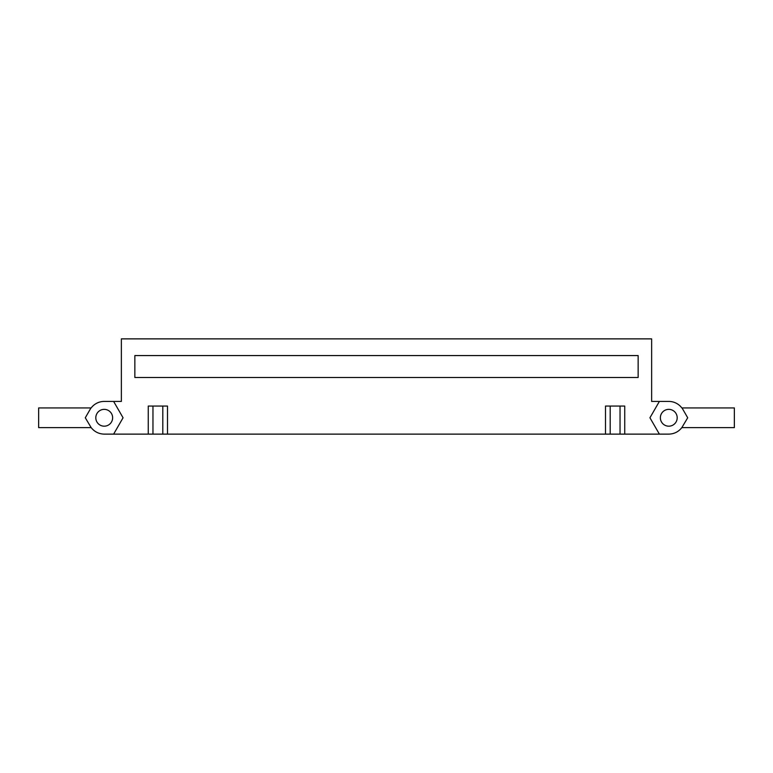 <?xml version="1.0" encoding="UTF-8"?>
<svg xmlns="http://www.w3.org/2000/svg" width="773" height="773" viewBox="0 0 773 773"><rect width="100%" height="100%" fill="white"/><g stroke="black" fill="none" stroke-linecap="round" stroke-linejoin="round"><path stroke-width="1.16" d="M668.78 409.361A8.416 8.416 0 0 1 676.066 421.981A8.416 8.416 0 0 1 661.495 421.981A8.416 8.416 0 0 1 668.78 409.361M167.499 406.057L162.803 406.057L162.803 434.126L152.957 434.126L152.957 406.057L148.261 406.057L148.261 434.126L148.261 406.057L167.499 406.057L167.499 434.126L167.499 406.057M682.028 427.624L734.35 427.624L734.35 407.931L682.028 407.931L687.709 417.778L681.834 427.624C678.491 431.817 674.143 433.982 668.78 434.126L659.379 434.126L649.938 417.778L659.379 434.126L624.739 434.126L624.739 406.057L624.739 434.126L610.197 434.126L610.197 406.057L605.501 406.057L605.501 434.126L162.803 434.126M152.957 434.126L113.621 434.126L123.062 417.778L113.621 434.126L104.22 434.126C98.867 433.972 94.509 431.798 91.166 427.624L85.291 417.778L90.972 407.931L38.65 407.931L38.65 427.624L90.972 427.624M610.197 434.126L605.501 434.126L605.501 406.057L624.739 406.057L620.043 406.057L620.043 434.126M638.14 377.485L134.86 377.485L134.86 355.57L638.14 355.57L638.14 377.485M682.028 407.931L681.834 407.931A16.349 16.349 0 0 0 668.78 401.419L651.639 401.419L651.639 338.874L121.361 338.874L121.361 401.419L113.621 401.419L123.062 417.778M104.22 409.361A8.416 8.416 0 0 0 96.934 421.981A8.416 8.416 0 0 0 111.505 421.981A8.416 8.416 0 0 0 104.22 409.361M90.972 407.931L91.166 407.931A16.349 16.349 0 0 1 104.22 401.419L113.621 401.419M649.938 417.778L659.379 401.419"/></g></svg>
